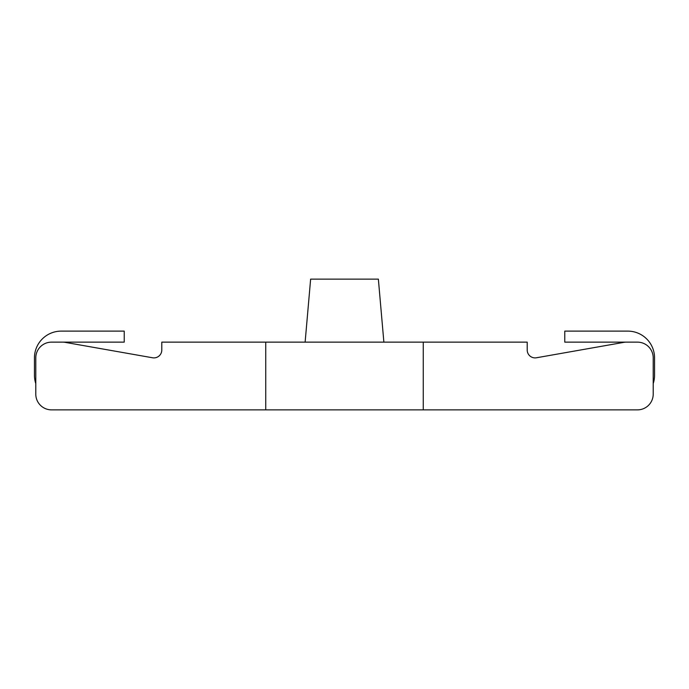 <?xml version="1.0" encoding="UTF-8"?>
<svg xmlns="http://www.w3.org/2000/svg" width="689" height="689" viewBox="0 0 689 689"><rect width="100%" height="100%" fill="white"/><g stroke="black" fill="none" stroke-linecap="round" stroke-linejoin="round"><path stroke-width="1.03" d="M65.257 342.373A15.752 15.752 0 0 0 62.527 342.14A15.752 15.752 0 0 1 65.257 342.373L152.553 357.772A7.872 7.872 0 0 0 161.794 350.012L161.794 342.14L423.253 342.14L423.253 409.869L637.463 409.869A15.752 15.752 0 0 0 653.215 394.117L653.215 357.884A15.752 15.752 0 0 0 637.463 342.14L626.473 342.14A15.752 15.752 0 0 0 623.743 342.373A15.752 15.752 0 0 1 626.473 342.14M623.743 342.373L536.447 357.772A7.872 7.872 0 0 1 527.206 350.012L527.206 342.14L423.253 342.14M305.124 342.14L310.636 279.131L378.364 279.131L383.876 342.14M265.747 342.14L265.747 409.869L423.253 409.869M51.537 409.869L265.747 409.869L51.537 409.869A15.752 15.752 0 0 1 35.785 394.117L35.785 357.884A15.752 15.752 0 0 1 51.537 342.14L62.527 342.14M61.226 342.14L124.227 342.14L124.227 331.116L61.226 331.116A26.776 26.776 0 0 0 34.45 357.884L34.45 375.212A26.776 26.776 0 0 0 35.785 383.575L35.785 394.117M627.774 342.14L564.773 342.14L564.773 331.116L627.774 331.116A26.776 26.776 0 0 1 654.55 357.884L654.55 375.212A26.776 26.776 0 0 1 653.215 383.575L653.215 394.117"/></g></svg>
